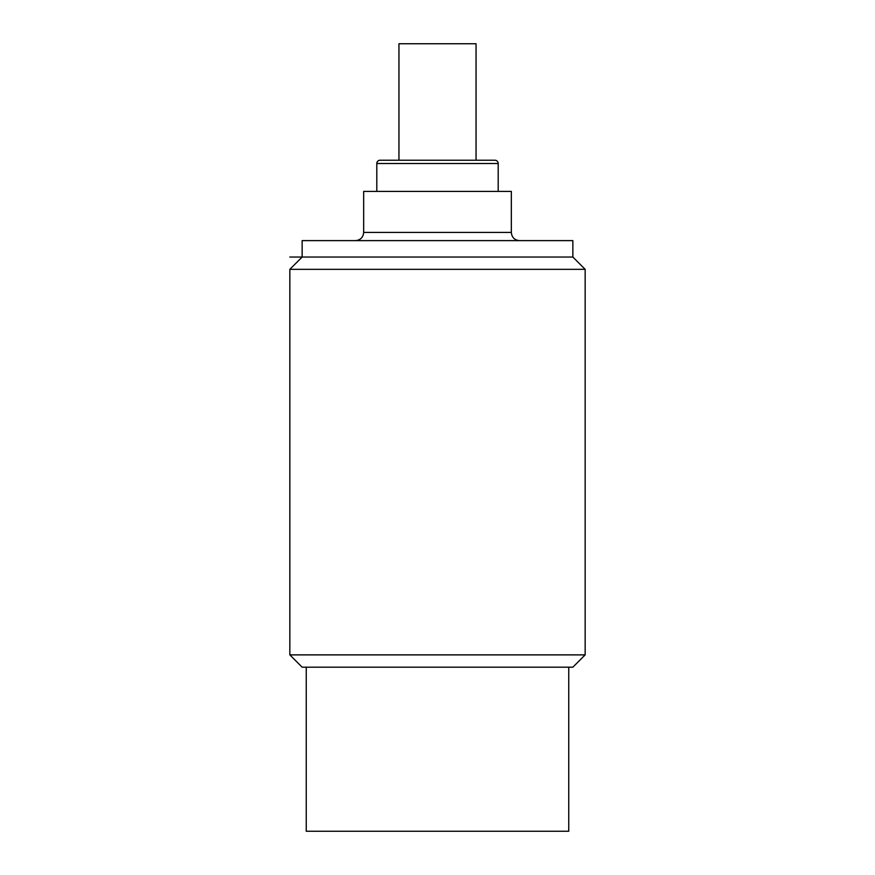 <?xml version="1.0" encoding="UTF-8"?>
<svg xmlns="http://www.w3.org/2000/svg" width="875" height="875" viewBox="0 0 875 875"><rect width="100%" height="100%" fill="white"/><g stroke="black" fill="none" stroke-linecap="round" stroke-linejoin="round"><path stroke-width="1.31" d="M585.156 654.883L572.852 667.188L302.148 667.188L289.844 654.883L585.156 654.883L585.156 269.336L572.852 257.031L302.148 257.031L302.148 240.625L572.852 240.625L572.852 257.031M289.844 654.883L289.844 269.336L585.156 269.336M289.844 269.336L302.148 257.031L289.844 257.031M511.328 232.422L511.328 191.406L363.672 191.406L363.672 232.422L511.328 232.422C511.809 237.409 514.544 240.144 519.531 240.625M498.203 191.406L498.203 163.516L376.797 163.516L376.797 191.406M498.203 163.516A3.281 3.281 0 0 0 494.922 160.234L380.078 160.234A3.281 3.281 0 0 0 376.797 163.516M398.945 160.234L398.945 43.75L476.055 43.75L476.055 160.234M306.25 667.188L306.25 831.25L568.75 831.25L568.75 667.188M363.672 232.422C363.191 237.409 360.456 240.144 355.469 240.625"/></g></svg>
